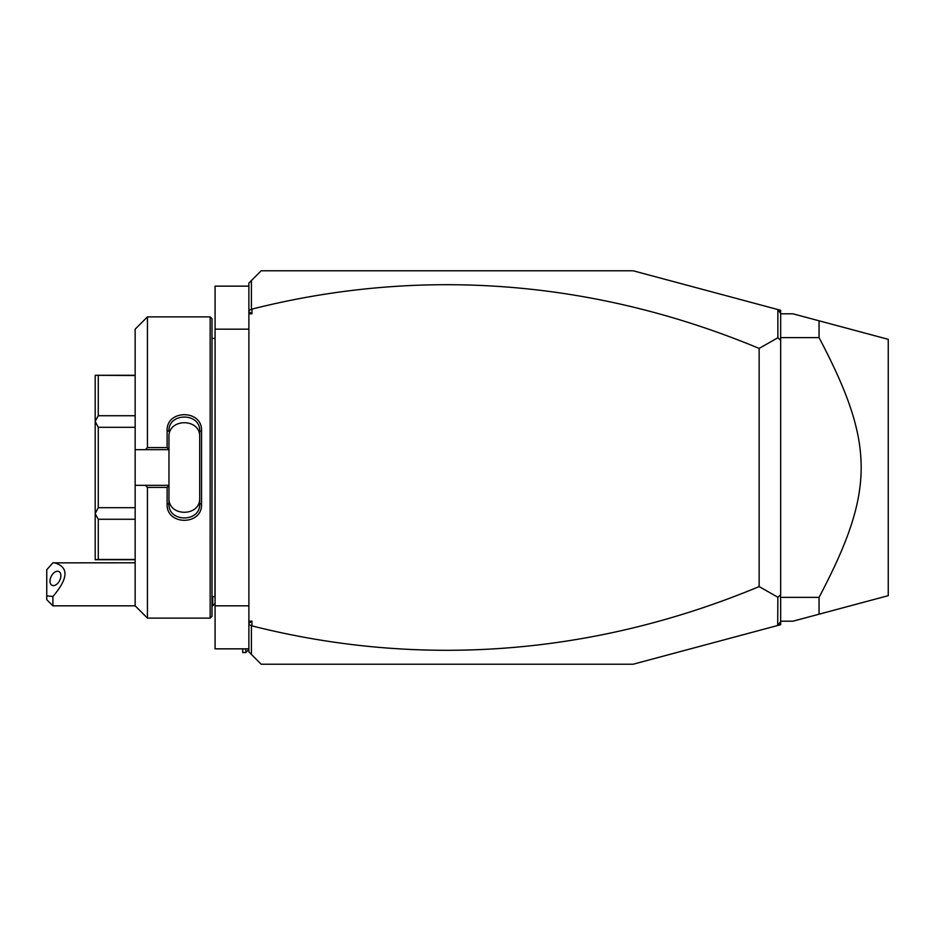 <?xml version="1.0" encoding="UTF-8"?>
<svg xmlns="http://www.w3.org/2000/svg" width="935" height="935" viewBox="0 0 935 935"><rect width="100%" height="100%" fill="white"/><g stroke="black" fill="none" stroke-linecap="round" stroke-linejoin="round"><path stroke-width="1.4" d="M248.885 621.179L251.959 621.179L248.885 623.329L248.885 283.071L261.181 270.776L633.124 270.776L777.698 309.508L780.667 313.377L780.667 340.352L777.862 337.757L777.862 309.719M251.959 621.179L251.959 625.889A1564.945 1106.584 -90 0 0 759.15 586.584L777.862 597.243L777.698 625.492L633.124 664.224L261.181 664.224L248.885 651.929L248.885 623.329M248.885 310.455L251.959 309.111L251.959 313.821L248.885 311.671M251.959 313.821L248.885 313.821M759.15 586.584L759.15 348.416L777.862 337.757M251.959 309.111A1564.945 1106.584 90 0 1 759.15 348.416M251.959 625.889L248.885 624.545M251.422 654.465L251.422 626.286M780.667 598.564L780.667 621.623L777.862 625.281M777.698 625.492L780.667 624.697L780.667 621.623M777.698 309.508L780.667 310.303L780.667 313.377M251.422 308.714L251.422 280.535M780.667 336.436L780.667 337.044M777.862 597.243L780.667 594.648L780.667 340.352M780.667 594.648L780.503 597.874M780.667 313.809L792.962 313.809L819.06 320.798L819.06 337.628L780.667 337.628M883.961 596.81L819.06 614.202L888.25 595.665L888.25 339.335L819.06 320.798L885.468 338.599M780.667 621.191L792.962 621.191L819.06 614.202L819.06 597.371C875.207 490.7 875.207 444.3 819.06 337.628M888.25 595.665L885.468 596.401M780.667 597.371L819.06 597.371M248.885 648.855L215.073 648.855L215.073 605.822L248.885 605.822M248.885 286.145L215.073 286.145L215.073 329.178L248.885 329.178M215.073 605.822L215.073 329.178M212 596.6L214.956 596.6L215.073 337.173M210.165 618.117L212 616.27L212 318.73L210.165 316.883L210.165 618.117L147.45 618.117L147.45 487.416L145.381 485.323L135.154 485.323L135.154 605.822L147.45 618.117M147.45 447.584L147.45 316.883L135.154 329.178L135.154 449.677L145.381 449.677L147.45 447.584L167.12 447.584L167.12 430.883C166.161 409.296 202.521 409.32 201.551 430.883L201.551 504.117L199.704 503.673L199.704 431.327L201.551 430.883M145.381 449.677L168.966 449.677L168.966 485.569L167.12 487.416L147.45 487.416M167.12 447.584L168.966 449.677M168.966 449.431L168.966 437.042C167.984 417.957 200.709 417.968 199.704 437.042M167.12 430.883L168.966 431.327C167.949 412.3 200.721 412.3 199.704 431.327M201.551 504.117C202.533 525.68 166.161 525.704 167.12 504.117L167.12 487.416M167.12 504.117L168.966 503.673L168.966 485.569M168.966 485.323L145.381 485.323M135.154 449.677L135.154 485.323M135.154 427.307L98.268 427.307L95.195 421.498L95.195 375.286L135.154 375.531M135.154 415.724L98.268 415.724L95.195 421.288M135.154 507.693L98.268 507.693L98.268 427.307M135.154 519.276L98.268 519.276L95.195 513.712L95.195 421.498M98.268 507.693L95.195 513.502M135.154 559.469L98.268 559.469L98.268 519.276M98.268 559.469L95.195 559.714L95.195 513.712M98.268 415.724L98.268 375.531M168.966 497.958C167.984 517.043 200.709 517.032 199.704 497.958M199.704 503.673C200.733 522.688 167.949 522.7 168.966 503.673M215.073 603.484L212.736 605.822L212.736 596.6M52.898 605.822L46.75 599.674L46.75 595.805L52.898 596.53L52.898 605.822L135.154 605.822M46.75 595.805L46.75 569.731L52.898 562.858L135.154 562.788M52.898 596.53C68.465 578.286 68.98 567.031 54.44 562.788M60.88 575.703A7.69 4.71 -63.4 0 0 58.882 571.554A7.69 4.71 -63.4 0 0 53.12 573.576A7.69 4.71 -63.4 0 0 50.011 581.138A7.69 4.71 -63.4 0 0 52.009 585.298A7.69 4.71 -63.4 0 0 57.771 583.265A7.69 4.71 -63.4 0 0 60.88 575.703M248.885 649.474L245.811 652.548L245.811 648.855M245.811 652.548L242.738 652.548L242.738 648.855M214.956 596.6L215.073 597.827M147.45 316.883L210.165 316.883M135.154 559.714L95.195 559.714M135.154 375.286L95.195 375.286M212 338.4L214.956 338.4M212 605.822L212.736 605.822"/></g></svg>
